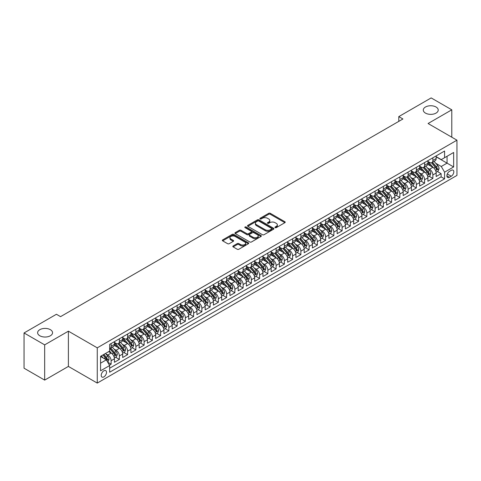 <?xml version="1.0" encoding="UTF-8"?>
<svg xmlns="http://www.w3.org/2000/svg" width="481" height="481" viewBox="0 0 481 481"><rect width="100%" height="100%" fill="white"/><g stroke="black" fill="none" stroke-linecap="round" stroke-linejoin="round"><path stroke-width="0.72" d="M275.15 227.639A0.8 0.463 0 0 0 276.286 227.639L284.89 222.673A1.142 0.661 0 0 0 285.221 222.21A1.142 0.661 0 0 0 284.89 221.741L270.31 213.323A1.142 0.661 0 0 0 268.693 213.323L260.089 218.29A0.8 0.463 0 0 0 259.854 218.621A0.8 0.463 0 0 0 260.089 218.945A0.8 0.463 0 0 0 261.225 218.945L262.337 218.302A3.662 2.116 0 0 1 267.52 218.302L268.735 219.005A3.662 2.116 0 0 1 269.805 220.502A3.662 2.116 0 0 1 268.735 222L267.622 222.637A0.8 0.463 0 0 0 267.388 222.968A0.8 0.463 0 0 0 267.622 223.292A0.8 0.463 0 0 0 268.753 223.292L269.865 222.649A3.662 2.116 0 0 1 275.048 222.649L276.262 223.352A3.662 2.116 0 0 1 277.339 224.849A3.662 2.116 0 0 1 276.262 226.347L275.15 226.99A0.8 0.463 0 0 0 274.916 227.315A0.8 0.463 0 0 0 275.15 227.639L275.15 226.99M50.367 329.671A7.468 4.311 0 0 0 42.232 328.739A7.468 4.311 0 0 0 37.62 332.72A7.468 4.311 0 0 0 39.809 335.768A7.468 4.311 0 0 0 47.944 336.706A7.468 4.311 0 0 0 52.555 332.72A7.468 4.311 0 0 0 50.367 329.671M436.039 107.01A7.468 4.311 0 0 0 427.898 106.073A7.468 4.311 0 0 0 423.292 110.059A7.468 4.311 0 0 0 425.481 113.107A7.468 4.311 0 0 0 433.615 114.039A7.468 4.311 0 0 0 438.227 110.059A7.468 4.311 0 0 0 436.039 107.01M103.866 376.9A3.734 2.152 120 0 0 106.307 373.605A3.734 2.152 120 0 0 105.73 370.617A3.734 2.152 120 0 0 103.866 370.803A3.734 2.152 120 0 0 101.425 374.092A3.734 2.152 120 0 0 101.996 377.08A3.734 2.152 120 0 0 103.866 376.9M233.147 245.959A1.142 0.661 0 0 0 232.81 246.422A1.142 0.661 0 0 0 233.147 246.891L237.235 249.254A1.142 0.661 0 0 0 238.853 249.254L248.406 243.735A1.142 0.661 0 0 0 248.743 243.266A1.142 0.661 0 0 0 248.406 242.803L233.832 234.385A1.142 0.661 0 0 0 232.215 234.385L222.661 239.905A1.142 0.661 0 0 0 222.324 240.368A1.142 0.661 0 0 0 222.661 240.837L227.597 243.687A1.142 0.661 0 0 0 229.221 243.687L233.309 241.33A1.142 0.661 0 0 0 233.64 240.861A1.142 0.661 0 0 0 233.309 240.392L230.856 238.979A3.06 1.768 0 0 1 229.96 237.728A3.06 1.768 0 0 1 231.854 236.093A3.06 1.768 0 0 1 235.191 236.478L244.787 242.015A3.06 1.768 0 0 1 245.683 243.266A3.06 1.768 0 0 1 243.789 244.901A3.06 1.768 0 0 1 240.452 244.516L238.853 243.596A1.142 0.661 0 0 0 237.235 243.596L233.147 245.959L233.147 246.891M68.392 331.175L44.673 344.865L24.05 332.96L24.05 368.205L44.673 380.11L68.392 366.42L97.264 383.086L97.264 347.841L68.392 331.175L68.392 366.42M451.791 137.205L451.791 109.818L428.078 123.509L456.95 140.181L97.264 347.841M451.791 109.818L431.168 97.914L398.791 116.606L398.791 121.368M24.05 332.96L56.427 314.267L60.552 316.648L402.916 118.987L398.791 116.606M262.416 234.71A1.142 0.661 0 0 0 264.039 234.71L273.593 229.196A1.142 0.661 0 0 0 273.93 228.728A1.142 0.661 0 0 0 273.593 228.259L259.018 219.847A1.142 0.661 0 0 0 257.395 219.847L247.841 225.361A1.142 0.661 0 0 0 247.505 225.829A1.142 0.661 0 0 0 247.841 226.298L262.416 234.71M245.37 227.814A0.8 0.463 0 0 1 246.182 227.928L246.182 226.978L261.003 235.534A1.142 0.661 0 0 1 261.333 235.997A1.142 0.661 0 0 1 261.003 236.466L251.443 241.985A1.142 0.661 0 0 1 249.825 241.985L235.251 233.568L235.251 232.63A1.142 0.661 0 0 0 234.914 233.099A1.142 0.661 0 0 0 235.251 233.568M235.251 232.63L239.34 230.273A1.142 0.661 0 0 1 240.957 230.273L246.873 233.682A1.142 0.661 0 0 0 248.491 233.682L251.202 232.119A1.142 0.661 0 0 0 251.539 231.65A1.142 0.661 0 0 0 251.202 231.181L245.045 227.627A0.8 0.463 0 0 1 244.811 227.303A0.8 0.463 0 0 1 245.31 226.876A0.8 0.463 0 0 1 246.182 226.978M109.415 365.169L111.123 364.183L107.702 362.205M105.754 353.794L107.822 354.99A4.666 2.694 60 0 1 111.123 360.702L114.424 358.796L114.424 362.277L119.372 359.415L115.62 357.251M114.003 349.032L116.077 350.222A4.666 2.694 60 0 1 119.372 355.94L122.673 354.034L122.673 357.515L127.621 354.653L123.87 352.489M122.252 344.264L124.326 345.46A4.666 2.694 60 0 1 127.621 351.178L130.922 349.272L130.922 352.747L135.876 349.891L132.119 347.727M130.501 339.502L132.576 340.698A4.666 2.694 60 0 1 135.876 346.416L139.171 344.51L139.171 347.985L144.126 345.13L140.368 342.959M138.75 334.74L140.825 335.936A4.666 2.694 60 0 1 144.126 341.654L147.42 339.748L147.42 343.224L152.375 340.368L148.617 338.197M147 329.978L149.074 331.175A4.666 2.694 60 0 1 152.375 336.886L155.676 334.986L155.676 338.462L160.624 335.606L156.872 333.435M155.249 325.216L157.323 326.413A4.666 2.694 60 0 1 160.624 332.124L163.925 330.219L163.925 333.7L168.873 330.838L165.121 328.673M163.504 320.454L165.572 321.651A4.666 2.694 60 0 1 168.873 327.363L172.174 325.457L172.174 328.938L177.122 326.076L173.37 323.911M171.753 315.686L173.821 316.883A4.666 2.694 60 0 1 177.122 322.601L180.423 320.695L180.423 324.17L185.371 321.314L181.62 319.15M180.002 310.924L182.071 312.121A4.666 2.694 60 0 1 185.371 317.839L188.672 315.933L188.672 319.408L193.621 316.552L189.869 314.382M188.251 306.163L190.32 307.359A4.666 2.694 60 0 1 193.621 313.077L196.921 311.171L196.921 314.646L201.87 311.79L198.118 309.62M196.501 301.401L198.569 302.597A4.666 2.694 60 0 1 201.87 308.309L205.171 306.409L205.171 309.884L210.119 307.028L206.367 304.858M204.75 296.639L206.818 297.835A4.666 2.694 60 0 1 210.119 303.547L213.42 301.641L213.42 305.122L218.368 302.26L214.616 300.096M212.999 291.877L215.073 293.073A4.666 2.694 60 0 1 218.368 298.785L221.669 296.879L221.669 300.36L226.617 297.498L222.865 295.334M221.248 287.109L223.322 288.305A4.666 2.694 60 0 1 226.617 294.023L229.918 292.117L229.918 295.593L234.872 292.737L231.114 290.572M229.497 282.347L231.571 283.543A4.666 2.694 60 0 1 234.872 289.261L238.167 287.355L238.167 290.831L243.121 287.975L239.364 285.804M237.746 277.585L239.821 278.782A4.666 2.694 60 0 1 243.121 284.499L246.416 282.594L246.416 286.069L251.371 283.213L247.613 281.042M245.995 272.823L248.07 274.02A4.666 2.694 60 0 1 251.371 279.732L254.671 277.832L254.671 281.307L259.62 278.451L255.862 276.28M254.245 268.061L256.319 269.258A4.666 2.694 60 0 1 259.62 274.97L262.921 273.064L262.921 276.545L267.869 273.683L264.117 271.518M262.5 263.299L264.568 264.496A4.666 2.694 60 0 1 267.869 270.208L271.17 268.302L271.17 271.783L276.118 268.921L272.366 266.757M270.749 258.531L272.817 259.728A4.666 2.694 60 0 1 276.118 265.446L279.419 263.54L279.419 267.015L284.367 264.159L280.615 261.995M278.998 253.77L281.066 254.966A4.666 2.694 60 0 1 284.367 260.684L287.668 258.778L287.668 262.253L292.616 259.397L288.865 257.227M287.247 249.008L289.315 250.204A4.666 2.694 60 0 1 292.616 255.922L295.917 254.016L295.917 257.491L300.865 254.635L297.114 252.465M295.496 244.246L297.565 245.442A4.666 2.694 60 0 1 300.865 251.154L304.166 249.254L304.166 252.729L309.115 249.873L305.363 247.703M303.745 239.484L305.814 240.68A4.666 2.694 60 0 1 309.115 246.392L312.416 244.486L312.416 247.968L317.364 245.106L313.612 242.941M311.995 234.722L314.069 235.918A4.666 2.694 60 0 1 317.364 241.63L320.665 239.724L320.665 243.206L325.613 240.344L321.861 238.179M320.244 229.954L322.318 231.151A4.666 2.694 60 0 1 325.613 236.868L328.914 234.962L328.914 238.438L333.868 235.582L330.11 233.417M328.493 225.192L330.567 226.389A4.666 2.694 60 0 1 333.868 232.107L337.163 230.201L337.163 233.676L342.117 230.82L338.359 228.655M336.742 220.43L338.816 221.627A4.666 2.694 60 0 1 342.117 227.345L345.412 225.439L345.412 228.914L350.366 226.058L346.609 223.887M344.991 215.668L347.066 216.865A4.666 2.694 60 0 1 350.366 222.577L353.667 220.677L353.667 224.152L358.616 221.296L354.858 219.126M353.24 210.906L355.315 212.103A4.666 2.694 60 0 1 358.616 217.815L361.916 215.909L361.916 219.39L366.865 216.528L363.113 214.364M361.496 206.145L363.564 207.341A4.666 2.694 60 0 1 366.865 213.053L370.166 211.147L370.166 214.628L375.114 211.766L371.362 209.602M369.745 201.383L371.813 202.573A4.666 2.694 60 0 1 375.114 208.291L378.415 206.385L378.415 209.86L383.363 207.004L379.611 204.84M377.994 196.615L380.062 197.811A4.666 2.694 60 0 1 383.363 203.529L386.664 201.623L386.664 205.098L391.612 202.242L387.86 200.078M386.243 191.853L388.311 193.049A4.666 2.694 60 0 1 391.612 198.767L394.913 196.861L394.913 200.336L399.861 197.481L396.11 195.31M394.492 187.091L396.56 188.287A4.666 2.694 60 0 1 399.861 194.005L403.162 192.099L403.162 195.575L408.11 192.719L404.359 190.548M402.741 182.329L404.81 183.526A4.666 2.694 60 0 1 408.11 189.237L411.411 187.331L411.411 190.813L416.36 187.951L412.608 185.786M410.99 177.567L413.065 178.764A4.666 2.694 60 0 1 416.36 184.476L419.66 182.57L419.66 186.051L424.609 183.189L420.857 181.024M419.24 172.805L421.314 173.996A4.666 2.694 60 0 1 424.609 179.714L427.91 177.808L427.91 181.283L432.864 178.427L432.864 174.952A4.666 2.694 -120 0 0 429.563 169.234L427.489 168.037M429.106 176.262L432.864 178.427M114.424 358.796A4.666 2.694 -120 0 0 111.123 353.084L108.652 351.653M122.673 354.034A4.666 2.694 -120 0 0 119.372 348.322L114.274 345.376M130.922 349.272A4.666 2.694 -120 0 0 127.621 343.554L122.523 340.614M139.171 344.51A4.666 2.694 -120 0 0 135.876 338.792L130.772 335.846M147.42 339.748A4.666 2.694 -120 0 0 144.126 334.03L139.021 331.084M155.676 334.986A4.666 2.694 -120 0 0 152.375 329.269L147.27 326.322M163.925 330.219A4.666 2.694 -120 0 0 160.624 324.507L155.519 321.561M172.174 325.457A4.666 2.694 -120 0 0 168.873 319.745L163.768 316.799M180.423 320.695A4.666 2.694 -120 0 0 177.122 314.977L172.018 312.037M188.672 315.933A4.666 2.694 -120 0 0 185.371 310.215L180.273 307.269M196.921 311.171A4.666 2.694 -120 0 0 193.621 305.453L188.522 302.507M205.171 306.409A4.666 2.694 -120 0 0 201.87 300.691L196.771 297.745M213.42 301.641A4.666 2.694 -120 0 0 210.119 295.929L205.02 292.983M221.669 296.879A4.666 2.694 -120 0 0 218.368 291.167L213.269 288.221M229.918 292.117A4.666 2.694 -120 0 0 226.617 286.399L221.519 283.459M238.167 287.355A4.666 2.694 -120 0 0 234.872 281.638L229.768 278.691M246.416 282.594A4.666 2.694 -120 0 0 243.121 276.876L238.017 273.93M254.671 277.832A4.666 2.694 -120 0 0 251.371 272.114L246.266 269.168M262.921 273.064A4.666 2.694 -120 0 0 259.62 267.352L254.515 264.406M271.17 268.302A4.666 2.694 -120 0 0 267.869 262.59L262.764 259.644M279.419 263.54A4.666 2.694 -120 0 0 276.118 257.828L271.013 254.882M287.668 258.778A4.666 2.694 -120 0 0 284.367 253.06L279.269 250.114M295.917 254.016A4.666 2.694 -120 0 0 292.616 248.298L287.518 245.352M304.166 249.254A4.666 2.694 -120 0 0 300.865 243.536L295.767 240.59M312.416 244.486A4.666 2.694 -120 0 0 309.115 238.774L304.016 235.828M320.665 239.724A4.666 2.694 -120 0 0 317.364 234.013L312.265 231.066M328.914 234.962A4.666 2.694 -120 0 0 325.613 229.251L320.514 226.304M337.163 230.201A4.666 2.694 -120 0 0 333.868 224.483L328.763 221.537M345.412 225.439A4.666 2.694 -120 0 0 342.117 219.721L337.013 216.775M353.667 220.677A4.666 2.694 -120 0 0 350.366 214.959L345.262 212.013M361.916 215.909A4.666 2.694 -120 0 0 358.616 210.197L353.511 207.251M370.166 211.147A4.666 2.694 -120 0 0 366.865 205.435L361.76 202.489M378.415 206.385A4.666 2.694 -120 0 0 375.114 200.673L370.009 197.727M386.664 201.623A4.666 2.694 -120 0 0 383.363 195.905L378.258 192.959M394.913 196.861A4.666 2.694 -120 0 0 391.612 191.143L386.514 188.197M403.162 192.099A4.666 2.694 -120 0 0 399.861 186.381L394.763 183.435M411.411 187.331A4.666 2.694 -120 0 0 408.11 181.62L403.012 178.673M419.66 182.57A4.666 2.694 -120 0 0 416.36 176.858L411.261 173.912M427.91 177.808A4.666 2.694 -120 0 0 424.609 172.096L419.51 169.15M451.256 170.328L449.44 171.38A3.62 2.086 120 0 0 447.077 174.567A3.62 2.086 120 0 0 447.637 177.465A3.62 2.086 120 0 0 449.44 177.285L451.256 176.238A3.62 2.086 120 0 0 453.619 173.052A3.62 2.086 120 0 0 453.066 170.154A3.62 2.086 120 0 0 451.256 170.328M97.264 383.086L456.95 175.427L456.95 140.181M100.565 363.179L106.343 359.848L109.638 365.56L109.638 372.228L444.576 178.854L444.576 172.186L441.275 166.474L435.738 163.275M109.638 365.56L100.565 370.803L100.565 356.319L109.638 351.082L109.638 344.414L444.576 151.04L444.576 157.708L453.649 152.471L453.649 166.949L444.576 172.186M114.424 342.412L116.077 343.368A4.666 2.694 60 0 0 118.41 343.596L121.705 341.69A4.666 2.694 -120 0 0 122.673 339.556L122.673 336.886M122.673 337.65L124.326 338.606A4.666 2.694 60 0 0 126.659 338.834L129.96 336.928A4.666 2.694 -120 0 0 130.922 334.794L130.922 332.124M130.922 332.888L132.576 333.838A4.666 2.694 60 0 0 134.908 334.073L138.209 332.167A4.666 2.694 -120 0 0 139.171 330.032L139.171 327.363M139.171 328.126L140.825 329.076A4.666 2.694 60 0 0 143.158 329.311L146.458 327.405A4.666 2.694 -120 0 0 147.42 325.27L147.42 322.601M147.42 323.364L149.074 324.314A4.666 2.694 60 0 0 151.407 324.549L154.708 322.643A4.666 2.694 -120 0 0 155.676 320.502L155.676 317.839M155.676 318.602L157.323 319.552A4.666 2.694 60 0 0 159.656 319.781L162.957 317.881A4.666 2.694 -120 0 0 163.925 315.74L163.925 313.077M163.925 313.834L165.572 314.79A4.666 2.694 60 0 0 167.905 315.019L171.206 313.113A4.666 2.694 -120 0 0 172.174 310.979L172.174 308.309M172.174 309.073L173.821 310.029A4.666 2.694 60 0 0 176.154 310.257L179.455 308.351A4.666 2.694 -120 0 0 180.423 306.217L180.423 303.547M180.423 304.311L182.071 305.261A4.666 2.694 60 0 0 184.403 305.495L187.704 303.589A4.666 2.694 -120 0 0 188.672 301.455L188.672 298.785M188.672 299.549L190.32 300.499A4.666 2.694 60 0 0 192.653 300.733L195.953 298.827A4.666 2.694 -120 0 0 196.921 296.693L196.921 294.023M196.921 294.787L198.569 295.737A4.666 2.694 60 0 0 200.902 295.971L204.203 294.065A4.666 2.694 -120 0 0 205.171 291.925L205.171 289.261M205.171 290.025L206.818 290.975A4.666 2.694 60 0 0 209.157 291.203L212.452 289.303A4.666 2.694 -120 0 0 213.42 287.163L213.42 284.499M213.42 285.257L215.073 286.213A4.666 2.694 60 0 0 217.406 286.442L220.701 284.536A4.666 2.694 -120 0 0 221.669 282.401L221.669 279.732M221.669 280.495L223.322 281.451A4.666 2.694 60 0 0 225.655 281.68L228.956 279.774A4.666 2.694 -120 0 0 229.918 277.639L229.918 274.97M229.918 275.733L231.571 276.683A4.666 2.694 60 0 0 233.904 276.918L237.205 275.012A4.666 2.694 -120 0 0 238.167 272.877L238.167 270.208M238.167 270.971L239.821 271.921A4.666 2.694 60 0 0 242.153 272.156L245.454 270.25A4.666 2.694 -120 0 0 246.416 268.115L246.416 265.446M246.416 266.209L248.07 267.159A4.666 2.694 60 0 0 250.403 267.394L253.703 265.488A4.666 2.694 -120 0 0 254.671 263.347L254.671 260.684M254.671 261.448L256.319 262.398A4.666 2.694 60 0 0 258.652 262.626L261.953 260.726A4.666 2.694 -120 0 0 262.921 258.586L262.921 255.922M262.921 256.68L264.568 257.636A4.666 2.694 60 0 0 266.901 257.864L270.202 255.958A4.666 2.694 -120 0 0 271.17 253.824L271.17 251.154M271.17 251.918L272.817 252.874A4.666 2.694 60 0 0 275.15 253.102L278.451 251.196A4.666 2.694 -120 0 0 279.419 249.062L279.419 246.392M279.419 247.156L281.066 248.106A4.666 2.694 60 0 0 283.399 248.34L286.7 246.434A4.666 2.694 -120 0 0 287.668 244.3L287.668 241.63M287.668 242.394L289.315 243.344A4.666 2.694 60 0 0 291.648 243.578L294.949 241.672A4.666 2.694 -120 0 0 295.917 239.538L295.917 236.868M295.917 237.632L297.565 238.582A4.666 2.694 60 0 0 299.897 238.816L303.198 236.911A4.666 2.694 -120 0 0 304.166 234.77L304.166 232.107M304.166 232.87L305.814 233.82A4.666 2.694 60 0 0 308.153 234.049L311.447 232.149A4.666 2.694 -120 0 0 312.416 230.008L312.416 227.345M312.416 228.102L314.069 229.058A4.666 2.694 60 0 0 316.402 229.287L319.697 227.381A4.666 2.694 -120 0 0 320.665 225.246L320.665 222.577M320.665 223.34L322.318 224.296A4.666 2.694 60 0 0 324.651 224.525L327.952 222.619A4.666 2.694 -120 0 0 328.914 220.484L328.914 217.815M328.914 218.578L330.567 219.528A4.666 2.694 60 0 0 332.9 219.763L336.201 217.857A4.666 2.694 -120 0 0 337.163 215.722L337.163 213.053M337.163 213.817L338.816 214.766A4.666 2.694 60 0 0 341.149 215.001L344.45 213.095A4.666 2.694 -120 0 0 345.412 210.961L345.412 208.291M345.412 209.055L347.066 210.005A4.666 2.694 60 0 0 349.398 210.239L352.699 208.333A4.666 2.694 -120 0 0 353.667 206.193L353.667 203.529M353.667 204.293L355.315 205.243A4.666 2.694 60 0 0 357.648 205.471L360.948 203.571A4.666 2.694 -120 0 0 361.916 201.431L361.916 198.767M361.916 199.525L363.564 200.481A4.666 2.694 60 0 0 365.897 200.709L369.198 198.803A4.666 2.694 -120 0 0 370.166 196.669L370.166 193.999M370.166 194.763L371.813 195.719A4.666 2.694 60 0 0 374.146 195.947L377.447 194.041A4.666 2.694 -120 0 0 378.415 191.907L378.415 189.237M378.415 190.001L380.062 190.957A4.666 2.694 60 0 0 382.395 191.185L385.696 189.28A4.666 2.694 -120 0 0 386.664 187.145L386.664 184.476M386.664 185.239L388.311 186.189A4.666 2.694 60 0 0 390.644 186.424L393.945 184.518A4.666 2.694 -120 0 0 394.913 182.383L394.913 179.714M394.913 180.477L396.56 181.427A4.666 2.694 60 0 0 398.893 181.662L402.194 179.756A4.666 2.694 -120 0 0 403.162 177.615L403.162 174.952M403.162 175.715L404.81 176.665A4.666 2.694 60 0 0 407.148 176.894L410.443 174.994A4.666 2.694 -120 0 0 411.411 172.853L411.411 170.19M411.411 170.947L413.065 171.903A4.666 2.694 60 0 0 415.398 172.132L418.692 170.226A4.666 2.694 -120 0 0 419.66 168.091L419.66 165.422M419.66 166.185L421.314 167.141A4.666 2.694 60 0 0 423.647 167.37L426.948 165.464A4.666 2.694 -120 0 0 427.91 163.33L427.91 160.66M109.638 368.23L441.113 176.858L441.113 173.665L436.159 176.521L436.159 173.046A4.666 2.694 -120 0 0 432.864 167.328L427.759 164.382M427.91 161.424L429.563 162.38A4.666 2.694 -120 0 0 431.896 162.608A4.666 2.694 -120 0 0 432.864 160.474L432.864 157.804M431.896 162.608L435.197 160.702A4.666 2.694 -120 0 0 436.159 158.568L436.159 155.898M111.123 343.554L111.123 346.224A4.666 2.694 60 0 1 110.161 348.358A4.666 2.694 60 0 1 109.638 348.551M110.161 348.358L113.456 346.452A4.666 2.694 -120 0 0 114.424 344.318L114.424 341.654M119.372 338.792L119.372 341.462A4.666 2.694 60 0 1 118.41 343.596M127.621 334.03L127.621 336.7A4.666 2.694 60 0 1 126.659 338.834M135.876 329.269L135.876 331.938A4.666 2.694 60 0 1 134.908 334.073M144.126 324.507L144.126 327.17A4.666 2.694 60 0 1 143.158 329.311M152.375 319.745L152.375 322.408A4.666 2.694 60 0 1 151.407 324.549M160.624 314.977L160.624 317.646A4.666 2.694 60 0 1 159.656 319.781M168.873 310.215L168.873 312.884A4.666 2.694 60 0 1 167.905 315.019M177.122 305.453L177.122 308.123A4.666 2.694 60 0 1 176.154 310.257M185.371 300.691L185.371 303.361A4.666 2.694 60 0 1 184.403 305.495M193.621 295.929L193.621 298.593A4.666 2.694 60 0 1 192.653 300.733M201.87 291.167L201.87 293.831A4.666 2.694 60 0 1 200.902 295.971M210.119 286.399L210.119 289.069A4.666 2.694 60 0 1 209.157 291.203M218.368 281.638L218.368 284.307A4.666 2.694 60 0 1 217.406 286.442M226.617 276.876L226.617 279.545A4.666 2.694 60 0 1 225.655 281.68M234.872 272.114L234.872 274.783A4.666 2.694 60 0 1 233.904 276.918M243.121 267.352L243.121 270.015A4.666 2.694 60 0 1 242.153 272.156M251.371 262.59L251.371 265.253A4.666 2.694 60 0 1 250.403 267.394M259.62 257.822L259.62 260.492A4.666 2.694 60 0 1 258.652 262.626M267.869 253.06L267.869 255.73A4.666 2.694 60 0 1 266.901 257.864M276.118 248.298L276.118 250.968A4.666 2.694 60 0 1 275.15 253.102M284.367 243.536L284.367 246.206A4.666 2.694 60 0 1 283.399 248.34M292.616 238.774L292.616 241.438A4.666 2.694 60 0 1 291.648 243.578M300.865 234.013L300.865 236.676A4.666 2.694 60 0 1 299.897 238.816M309.115 229.245L309.115 231.914A4.666 2.694 60 0 1 308.153 234.049M317.364 224.483L317.364 227.152A4.666 2.694 60 0 1 316.402 229.287M325.613 219.721L325.613 222.39A4.666 2.694 60 0 1 324.651 224.525M333.868 214.959L333.868 217.628A4.666 2.694 60 0 1 332.9 219.763M342.117 210.197L342.117 212.861A4.666 2.694 60 0 1 341.149 215.001M350.366 205.435L350.366 208.099A4.666 2.694 60 0 1 349.398 210.239M358.616 200.667L358.616 203.337A4.666 2.694 60 0 1 357.648 205.471M366.865 195.905L366.865 198.575A4.666 2.694 60 0 1 365.897 200.709M375.114 191.143L375.114 193.813A4.666 2.694 60 0 1 374.146 195.947M383.363 186.381L383.363 189.051A4.666 2.694 60 0 1 382.395 191.185M391.612 181.62L391.612 184.283A4.666 2.694 60 0 1 390.644 186.424M399.861 176.858L399.861 179.521A4.666 2.694 60 0 1 398.893 181.662M408.11 172.096L408.11 174.759A4.666 2.694 60 0 1 407.148 176.894M416.36 167.328L416.36 169.997A4.666 2.694 60 0 1 415.398 172.132M424.609 162.566L424.609 165.236A4.666 2.694 60 0 1 423.647 167.37M424.609 179.714L424.609 183.189M416.36 184.476L416.36 187.951M408.11 189.237L408.11 192.719M399.861 194.005L399.861 197.481M391.612 198.767L391.612 202.242M383.363 203.529L383.363 207.004M375.114 208.291L375.114 211.766M366.865 213.053L366.865 216.528M358.616 217.815L358.616 221.296M350.366 222.577L350.366 226.058M342.117 227.345L342.117 230.82M333.868 232.107L333.868 235.582M325.613 236.868L325.613 240.344M317.364 241.63L317.364 245.106M309.115 246.392L309.115 249.873M300.865 251.154L300.865 254.635M292.616 255.922L292.616 259.397M284.367 260.684L284.367 264.159M276.118 265.446L276.118 268.921M267.869 270.208L267.869 273.683M259.62 274.97L259.62 278.451M251.371 279.732L251.371 283.213M243.121 284.499L243.121 287.975M234.872 289.261L234.872 292.737M226.617 294.023L226.617 297.498M218.368 298.785L218.368 302.26M210.119 303.547L210.119 307.028M201.87 308.309L201.87 311.79M193.621 313.077L193.621 316.552M185.371 317.839L185.371 321.314M177.122 322.601L177.122 326.076M168.873 327.363L168.873 330.838M160.624 332.124L160.624 335.606M152.375 336.886L152.375 340.368M144.126 341.654L144.126 345.13M135.876 346.416L135.876 349.891M127.621 351.178L127.621 354.653M119.372 355.94L119.372 359.415M111.123 360.702L111.123 364.183M106.343 359.848L100.565 356.511M441.275 166.474L447.053 163.137L447.053 156.283L453.649 152.471M436.159 156.854L453.649 166.949M436.159 156.662L441.275 159.614L444.576 157.708M44.673 344.865L44.673 380.11M437.355 171.501L441.113 173.665M441.113 176.858L444.576 178.854M275.469 227.754L276.262 227.297A3.662 2.116 0 0 0 277.339 225.799L277.339 224.849M269.805 220.502L269.805 221.452A3.662 2.116 0 0 1 268.735 222.95L267.941 223.406M284.872 222.685L270.31 214.279A1.142 0.661 0 0 0 268.693 214.279L260.407 219.059M273.575 229.203L259.018 220.797A1.142 0.661 0 0 0 257.395 220.797L247.859 226.304M271.567 229.058A0.8 0.463 0 0 0 271.801 228.728A0.8 0.463 0 0 0 271.567 228.403L258.772 221.013A0.8 0.463 0 0 0 257.642 221.013L256.463 221.693A3.662 2.116 0 0 0 255.393 223.19A3.662 2.116 0 0 0 256.463 224.687L265.211 229.732A3.662 2.116 0 0 0 270.394 229.732L271.567 229.058L271.567 230.008A0.8 0.463 0 0 0 271.801 229.684L271.801 228.728M255.393 223.19L255.393 224.14A3.662 2.116 0 0 0 256.463 225.637L256.463 224.687M271.567 230.008L270.394 230.688A3.662 2.116 0 0 1 265.211 230.688L256.463 225.637M235.263 233.574L239.34 231.223L239.34 230.273M251.539 231.65L251.539 232.606A1.142 0.661 0 0 1 251.202 233.069L248.491 234.638A1.142 0.661 0 0 1 246.873 234.638L240.957 231.223A1.142 0.661 0 0 0 239.34 231.223M246.182 227.928L260.985 236.478M253.006 237.223A3.06 1.768 0 0 0 256.343 237.608A3.06 1.768 0 0 0 258.231 235.973A3.06 1.768 0 0 0 257.335 234.722L253.956 232.774A1.142 0.661 0 0 0 252.339 232.774L249.621 234.337A1.142 0.661 0 0 0 249.29 234.806A1.142 0.661 0 0 0 249.621 235.275L253.006 237.223L253.006 238.179A3.06 1.768 0 0 0 256.343 238.564A3.06 1.768 0 0 0 258.231 236.929L258.231 235.973M249.29 234.806L249.29 235.756A1.142 0.661 0 0 0 249.621 236.225L249.621 235.275M253.006 238.179L249.621 236.225M245.683 243.266L245.683 244.222A3.06 1.768 0 0 1 243.789 245.857A3.06 1.768 0 0 1 240.452 245.472L238.853 244.546A1.142 0.661 0 0 0 237.235 244.546L233.159 246.903M229.96 237.728L229.96 238.678A3.06 1.768 0 0 0 230.856 239.929L230.856 238.979M233.291 241.336L230.856 239.929M248.406 242.803L248.406 243.735L233.832 235.341A1.142 0.661 0 0 0 232.215 235.341L222.673 240.849M436.093 172.228L438.221 170.995L439.051 168.615A3.09 1.786 -120 0 0 437.842 165.711L434.072 161.351M433.321 167.635L428.848 162.458A8.923 5.153 -120 0 0 427.91 161.478M430.868 166.179L428.367 163.287A7.407 4.275 -120 0 0 427.91 162.788M431.475 162.776L435.287 167.19A3.09 1.786 60 0 1 436.387 169.318C436.856 169.943 437.181 169.751 437.379 168.747A3.09 1.786 -120 0 0 436.279 166.618L432.509 162.253M431.697 162.704L435.792 167.448A1.575 0.908 60 0 1 436.189 168.061L437.379 168.747M436.387 169.318L436.616 169.685M427.843 176.99L429.972 175.763L430.796 173.376A3.09 1.786 -120 0 0 429.593 170.478L425.823 166.113M425.072 172.396L420.598 167.22A8.923 5.153 -120 0 0 419.66 166.24M422.619 170.941L420.117 168.049A7.407 4.275 -120 0 0 419.66 167.55M423.226 167.538L427.038 171.951A3.09 1.786 60 0 1 428.138 174.08C428.601 174.705 428.932 174.513 429.13 173.509A3.09 1.786 -120 0 0 428.03 171.38L424.26 167.015M423.448 167.466L427.543 172.21A1.575 0.908 60 0 1 427.94 172.823L429.13 173.509M428.138 174.08L428.367 174.447M419.594 181.752L421.723 180.525L422.546 178.144A3.09 1.786 -120 0 0 421.344 175.24L417.574 170.875M416.823 177.158L412.349 171.982A8.923 5.153 -120 0 0 411.411 171.002M414.369 175.703L411.868 172.811A7.407 4.275 -120 0 0 411.411 172.312M414.977 172.3L418.789 176.713A3.09 1.786 60 0 1 419.889 178.848C420.352 179.467 420.683 179.275 420.881 178.271A3.09 1.786 -120 0 0 419.775 176.142L416.011 171.777M415.199 172.228L419.294 176.972A1.575 0.908 60 0 1 419.691 177.591L420.881 178.271M419.889 178.848L420.117 179.215M411.345 186.52L413.474 185.287L414.297 182.906A3.09 1.786 -120 0 0 413.095 180.002L409.325 175.637M408.573 181.92L404.1 176.743A8.923 5.153 -120 0 0 403.162 175.763M406.12 180.465L403.619 177.573A7.407 4.275 -120 0 0 403.162 177.074M406.728 177.062L410.54 181.475A3.09 1.786 60 0 1 411.64 183.61C412.103 184.229 412.433 184.037 412.632 183.039A3.09 1.786 -120 0 0 411.526 180.904L407.756 176.545M406.95 176.99L411.045 181.734A1.575 0.908 60 0 1 411.441 182.353L412.632 183.039M411.64 183.61L411.862 183.976M403.09 191.282L405.224 190.049L406.048 187.668A3.09 1.786 -120 0 0 404.846 184.764L401.076 180.399M400.318 186.682L395.851 181.505A8.923 5.153 -120 0 0 394.913 180.525M397.871 185.233L395.37 182.335A7.407 4.275 -120 0 0 394.913 181.836M398.478 181.83L402.29 186.243A3.09 1.786 60 0 1 403.391 188.372C403.854 188.991 404.184 188.805 404.383 187.8A3.09 1.786 -120 0 0 403.276 185.672L399.507 181.307M398.701 181.758L402.795 186.496A1.575 0.908 60 0 1 403.192 187.115L404.383 187.8M403.391 188.372L403.613 188.738M394.841 196.044L396.975 194.811L397.799 192.43A3.09 1.786 -120 0 0 396.597 189.526L392.827 185.161M392.069 191.444L387.602 186.273A8.923 5.153 -120 0 0 386.664 185.287M389.622 189.995L387.121 187.097A7.407 4.275 -120 0 0 386.664 186.604M390.223 186.592L394.041 191.005A3.09 1.786 60 0 1 395.142 193.134C395.604 193.753 395.935 193.566 396.134 192.562A3.09 1.786 -120 0 0 395.027 190.434L391.257 186.069M390.452 186.52L394.546 191.264A1.575 0.908 60 0 1 394.943 191.877L396.134 192.562M395.142 193.134L395.364 193.5M386.592 200.805L388.726 199.573L389.55 197.192A3.09 1.786 -120 0 0 388.347 194.288L384.578 189.929M383.82 196.212L379.353 191.035A8.923 5.153 -120 0 0 378.415 190.055M381.373 194.757L378.872 191.865A7.407 4.275 -120 0 0 378.415 191.366M381.974 191.354L385.786 195.767A3.09 1.786 60 0 1 386.892 197.895C387.355 198.521 387.686 198.328 387.878 197.324A3.09 1.786 -120 0 0 386.778 195.196L383.008 190.831M382.203 191.282L386.297 196.026A1.575 0.908 60 0 1 386.694 196.639L387.878 197.324M386.892 197.895L387.115 198.262M378.343 205.567L380.477 204.341L381.301 201.954A3.09 1.786 -120 0 0 380.098 199.056L376.328 194.691M375.571 200.974L371.104 195.797A8.923 5.153 -120 0 0 370.166 194.817M373.118 199.519L370.623 196.627A7.407 4.275 -120 0 0 370.166 196.128M373.725 196.116L377.537 200.529A3.09 1.786 60 0 1 378.643 202.657C379.106 203.283 379.437 203.09 379.629 202.086A3.09 1.786 -120 0 0 378.529 199.958L374.759 195.593M373.953 196.044L378.048 200.787A1.575 0.908 60 0 1 378.445 201.401L379.629 202.086M378.643 202.657L378.866 203.024M370.093 210.329L372.228 209.103L373.052 206.722A3.09 1.786 -120 0 0 371.849 203.818L368.079 199.453M367.322 205.736L362.854 200.559A8.923 5.153 -120 0 0 361.916 199.579M364.869 204.281L362.373 201.389A7.407 4.275 -120 0 0 361.916 200.89M365.476 200.878L369.288 205.291A3.09 1.786 60 0 1 370.394 207.425C370.857 208.045 371.188 207.852 371.38 206.848A3.09 1.786 -120 0 0 370.28 204.72L366.51 200.355M365.698 200.805L369.799 205.549A1.575 0.908 60 0 1 370.196 206.163L371.38 206.848M370.394 207.425L370.617 207.792M361.844 215.097L363.979 213.865L364.802 211.484A3.09 1.786 -120 0 0 363.6 208.58L359.83 204.215M359.073 210.498L354.605 205.321A8.923 5.153 -120 0 0 353.667 204.341M356.619 209.043L354.118 206.151A7.407 4.275 -120 0 0 353.667 205.652M357.227 205.64L361.039 210.053A3.09 1.786 60 0 1 362.145 212.187C362.608 212.806 362.939 212.614 363.131 211.616A3.09 1.786 -120 0 0 362.031 209.482L358.261 205.122M357.449 205.567L361.55 210.311A1.575 0.908 60 0 1 361.946 210.931L363.131 211.616M362.145 212.187L362.367 212.554M353.595 219.859L355.73 218.627L356.553 216.246A3.09 1.786 -120 0 0 355.345 213.342L351.581 208.976M350.823 215.26L346.35 210.083A8.923 5.153 -120 0 0 345.412 209.103M348.37 213.811L345.869 210.912A7.407 4.275 -120 0 0 345.412 210.413M348.978 210.401L352.789 214.821A3.09 1.786 60 0 1 353.89 216.949C354.359 217.568 354.689 217.382 354.882 216.378A3.09 1.786 -120 0 0 353.782 214.249L350.012 209.884M349.2 210.335L353.301 215.073A1.575 0.908 60 0 1 353.697 215.692L354.882 216.378M353.89 216.949L354.118 217.316M345.346 224.621L347.474 223.388L348.304 221.007A3.09 1.786 -120 0 0 347.096 218.103L343.326 213.738M342.574 220.021L338.101 214.851A8.923 5.153 -120 0 0 337.163 213.865M340.121 218.572L337.62 215.674A7.407 4.275 -120 0 0 337.163 215.181M340.728 215.169L344.54 219.583A3.09 1.786 60 0 1 345.641 221.711C346.11 222.33 346.44 222.144 346.633 221.14A3.09 1.786 -120 0 0 345.532 219.011L341.763 214.646M340.951 215.097L345.051 219.841A1.575 0.908 60 0 1 345.448 220.454L346.633 221.14M345.641 221.711L345.869 222.078M337.097 229.383L339.225 228.15L340.055 225.769A3.09 1.786 -120 0 0 338.846 222.865L335.077 218.506M334.325 224.789L329.852 219.613A8.923 5.153 -120 0 0 328.914 218.633M331.872 223.334L329.371 220.442A7.407 4.275 -120 0 0 328.914 219.943M332.479 219.931L336.291 224.344A3.09 1.786 60 0 1 337.391 226.473C337.86 227.098 338.185 226.906 338.383 225.902A3.09 1.786 -120 0 0 337.283 223.773L333.513 219.408M332.702 219.859L336.796 224.603A1.575 0.908 60 0 1 337.199 225.216L338.383 225.902M337.391 226.473L337.62 226.84M328.848 234.145L330.976 232.912L331.8 230.531A3.09 1.786 -120 0 0 330.597 227.633L326.827 223.268M326.076 229.551L321.603 224.374A8.923 5.153 -120 0 0 320.665 223.394M323.623 228.096L321.122 225.204A7.407 4.275 -120 0 0 320.665 224.705M324.23 224.693L328.042 229.106A3.09 1.786 60 0 1 329.142 231.235C329.605 231.86 329.936 231.668 330.134 230.664A3.09 1.786 -120 0 0 329.034 228.535L325.264 224.17M324.453 224.621L328.547 229.365A1.575 0.908 60 0 1 328.944 229.978L330.134 230.664M329.142 231.235L329.371 231.601M320.599 238.907L322.727 237.68L323.551 235.299A3.09 1.786 -120 0 0 322.348 232.395L318.578 228.03M317.827 234.313L313.353 229.136A8.923 5.153 -120 0 0 312.416 228.156M315.374 232.858L312.872 229.966A7.407 4.275 -120 0 0 312.416 229.467M315.981 229.455L319.793 233.868A3.09 1.786 60 0 1 320.893 236.003C321.356 236.622 321.687 236.43 321.885 235.425A3.09 1.786 -120 0 0 320.779 233.297L317.015 228.932M316.203 229.383L320.298 234.127A1.575 0.908 60 0 1 320.695 234.74L321.885 235.425M320.893 236.003L321.122 236.363M312.349 243.675L314.478 242.442L315.302 240.061A3.09 1.786 -120 0 0 314.099 237.157L310.329 232.792M309.578 239.075L305.104 233.898A8.923 5.153 -120 0 0 304.166 232.918M307.125 237.62L304.623 234.728A7.407 4.275 -120 0 0 304.166 234.229M307.732 234.217L311.544 238.63A3.09 1.786 60 0 1 312.644 240.765C313.107 241.384 313.438 241.191 313.636 240.193A3.09 1.786 -120 0 0 312.53 238.059L308.76 233.7M307.954 234.145L312.049 238.889A1.575 0.908 60 0 1 312.446 239.508L313.636 240.193M312.644 240.765L312.866 241.131M304.1 248.436L306.229 247.204L307.052 244.823A3.09 1.786 -120 0 0 305.85 241.919L302.08 237.554M301.322 243.837L296.855 238.66A8.923 5.153 -120 0 0 295.917 237.68M298.875 242.388L296.374 239.49A7.407 4.275 -120 0 0 295.917 238.991M299.483 238.979L303.295 243.398A3.09 1.786 60 0 1 304.395 245.526C304.858 246.146 305.188 245.959 305.387 244.955A3.09 1.786 -120 0 0 304.281 242.827L300.511 238.462M299.705 238.907L303.8 243.651A1.575 0.908 60 0 1 304.196 244.27L305.387 244.955M304.395 245.526L304.617 245.893M295.845 253.198L297.979 251.966L298.803 249.585A3.09 1.786 -120 0 0 297.601 246.681L293.831 242.316M293.073 248.599L288.606 243.428A8.923 5.153 -120 0 0 287.668 242.442M290.626 247.15L288.125 244.252A7.407 4.275 -120 0 0 287.668 243.759M291.227 243.747L295.045 248.16A3.09 1.786 60 0 1 296.146 250.288C296.609 250.908 296.939 250.721 297.138 249.717A3.09 1.786 -120 0 0 296.031 247.589L292.262 243.224M291.456 243.675L295.55 248.418A1.575 0.908 60 0 1 295.947 249.032L297.138 249.717M296.146 250.288L296.368 250.655M287.596 257.96L289.73 256.728L290.554 254.347A3.09 1.786 -120 0 0 289.352 251.443L285.582 247.084M284.824 253.367L280.357 248.19A8.923 5.153 -120 0 0 279.419 247.21M282.377 251.912L279.876 249.014A7.407 4.275 -120 0 0 279.419 248.521M282.978 248.509L286.79 252.922A3.09 1.786 60 0 1 287.897 255.05C288.359 255.676 288.69 255.483 288.883 254.479A3.09 1.786 -120 0 0 287.782 252.351L284.012 247.986M283.207 248.436L287.301 253.18A1.575 0.908 60 0 1 287.698 253.794L288.883 254.479M287.897 255.05L288.119 255.417M279.347 262.722L281.481 261.49L282.305 259.109A3.09 1.786 -120 0 0 281.102 256.211L277.333 251.846M276.575 258.129L272.108 252.952A8.923 5.153 -120 0 0 271.17 251.972M274.122 256.674L271.627 253.782A7.407 4.275 -120 0 0 271.17 253.283M274.729 253.271L278.541 257.684A3.09 1.786 60 0 1 279.647 259.812C280.11 260.437 280.441 260.245 280.633 259.241A3.09 1.786 -120 0 0 279.533 257.113L275.763 252.747M274.958 253.198L279.052 257.942A1.575 0.908 60 0 1 279.449 258.556L280.633 259.241M279.647 259.812L279.87 260.179M271.098 267.484L273.232 266.258L274.056 263.877A3.09 1.786 -120 0 0 272.853 260.973L269.083 256.607M268.326 262.891L263.859 257.714A8.923 5.153 -120 0 0 262.921 256.734M265.873 261.436L263.378 258.544A7.407 4.275 -120 0 0 262.921 258.044M266.48 258.032L270.292 262.446A3.09 1.786 60 0 1 271.398 264.58C271.861 265.199 272.192 265.007 272.384 264.003A3.09 1.786 -120 0 0 271.284 261.874L267.514 257.509M266.702 257.96L270.803 262.704A1.575 0.908 60 0 1 271.2 263.317L272.384 264.003M271.398 264.58L271.621 264.941M262.848 272.252L264.983 271.019L265.807 268.638A3.09 1.786 -120 0 0 264.604 265.734L260.834 261.369M260.077 267.652L255.609 262.476A8.923 5.153 -120 0 0 254.671 261.496M257.624 266.197L255.122 263.305A7.407 4.275 -120 0 0 254.671 262.806M258.231 262.794L262.043 267.208A3.09 1.786 60 0 1 263.149 269.342C263.612 269.961 263.943 269.769 264.135 268.771A3.09 1.786 -120 0 0 263.035 266.636L259.265 262.277M258.453 262.722L262.554 267.466A1.575 0.908 60 0 1 262.951 268.085L264.135 268.771M263.149 269.342L263.372 269.709M254.599 277.014L256.734 275.781L257.557 273.4A3.09 1.786 -120 0 0 256.349 270.496L252.585 266.131M251.828 272.414L247.354 267.238A8.923 5.153 -120 0 0 246.416 266.258M249.374 270.965L246.873 268.067A7.407 4.275 -120 0 0 246.416 267.568M249.982 267.556L253.794 271.975A3.09 1.786 60 0 1 254.894 274.104C255.363 274.723 255.694 274.537 255.886 273.533A3.09 1.786 -120 0 0 254.786 271.404L251.016 267.039M250.204 267.484L254.305 272.228A1.575 0.908 60 0 1 254.702 272.847L255.886 273.533M254.894 274.104L255.122 274.471M246.35 281.776L248.479 280.543L249.308 278.162A3.09 1.786 -120 0 0 248.1 275.258L244.33 270.893M243.578 277.176L239.105 272.005A8.923 5.153 -120 0 0 238.167 271.019M241.125 275.727L238.624 272.829A7.407 4.275 -120 0 0 238.167 272.336M241.733 272.324L245.544 276.737A3.09 1.786 60 0 1 246.645 278.866C247.114 279.485 247.444 279.299 247.637 278.295A3.09 1.786 -120 0 0 246.537 276.166L242.767 271.801M241.955 272.252L246.056 276.99A1.575 0.908 60 0 1 246.452 277.609L247.637 278.295M246.645 278.866L246.873 279.233M238.101 286.538L240.229 285.305L241.059 282.924A3.09 1.786 -120 0 0 239.851 280.02L236.081 275.661M235.329 281.938L230.856 276.767A8.923 5.153 -120 0 0 229.918 275.787M232.876 280.489L230.375 277.591A7.407 4.275 -120 0 0 229.918 277.098M233.483 277.086L237.295 281.499A3.09 1.786 60 0 1 238.396 283.628C238.865 284.253 239.189 284.061 239.388 283.056A3.09 1.786 -120 0 0 238.287 280.928L234.518 276.563M233.706 277.014L237.806 281.758A1.575 0.908 60 0 1 238.203 282.371L239.388 283.056M238.396 283.628L238.624 283.994M229.852 291.3L231.98 290.067L232.804 287.686A3.09 1.786 -120 0 0 231.601 284.788L227.832 280.423M227.08 286.706L222.607 281.529A8.923 5.153 -120 0 0 221.669 280.549M224.627 285.251L222.126 282.359A7.407 4.275 -120 0 0 221.669 281.86M225.234 281.848L229.046 286.261A3.09 1.786 60 0 1 230.146 288.39C230.615 289.015 230.94 288.822 231.139 287.818A3.09 1.786 -120 0 0 230.038 285.69L226.268 281.325M225.457 281.776L229.551 286.52A1.575 0.908 60 0 1 229.948 287.133L231.139 287.818M230.146 288.39L230.375 288.756M221.603 296.062L223.731 294.835L224.555 292.454A3.09 1.786 -120 0 0 223.352 289.55L219.583 285.185M218.831 291.468L214.358 286.291A8.923 5.153 -120 0 0 213.42 285.311M216.378 290.013L213.877 287.121A7.407 4.275 -120 0 0 213.42 286.622M216.985 286.61L220.797 291.023A3.09 1.786 60 0 1 221.897 293.151C222.36 293.777 222.691 293.584 222.889 292.58A3.09 1.786 -120 0 0 221.783 290.452L218.019 286.087M217.208 286.538L221.302 291.282A1.575 0.908 60 0 1 221.699 291.895L222.889 292.58M221.897 293.151L222.126 293.518M213.354 300.829L215.482 299.597L216.306 297.216A3.09 1.786 -120 0 0 215.103 294.312L211.333 289.947M210.582 296.23L206.108 291.053A8.923 5.153 -120 0 0 205.171 290.073M208.129 294.775L205.627 291.883A7.407 4.275 -120 0 0 205.171 291.384M208.736 291.372L212.548 295.785A3.09 1.786 60 0 1 213.648 297.919C214.111 298.539 214.442 298.346 214.64 297.348A3.09 1.786 -120 0 0 213.534 295.214L209.764 290.855M208.958 291.3L213.053 296.043A1.575 0.908 60 0 1 213.45 296.663L214.64 297.348M213.648 297.919L213.871 298.286M205.104 305.591L207.233 304.359L208.057 301.978A3.09 1.786 -120 0 0 206.854 299.074L203.084 294.709M202.327 300.992L197.859 295.815A8.923 5.153 -120 0 0 196.921 294.835M199.88 299.543L197.378 296.645A7.407 4.275 -120 0 0 196.921 296.146M200.487 296.134L204.299 300.553A3.09 1.786 60 0 1 205.399 302.681C205.862 303.301 206.193 303.114 206.391 302.11A3.09 1.786 -120 0 0 205.285 299.982L201.515 295.617M200.709 296.062L204.804 300.805A1.575 0.908 60 0 1 205.201 301.425L206.391 302.11M205.399 302.681L205.621 303.048M196.849 310.353L198.984 309.121L199.807 306.74A3.09 1.786 -120 0 0 198.605 303.836L194.835 299.471M194.077 305.754L189.61 300.583A8.923 5.153 -120 0 0 188.672 299.597M191.63 304.305L189.129 301.407A7.407 4.275 -120 0 0 188.672 300.914M192.232 300.902L196.05 305.315A3.09 1.786 60 0 1 197.15 307.443C197.613 308.062 197.944 307.876 198.142 306.872A3.09 1.786 -120 0 0 197.036 304.744L193.266 300.378M192.46 300.829L196.555 305.567A1.575 0.908 60 0 1 196.951 306.187L198.142 306.872M197.15 307.443L197.372 307.81M188.6 315.115L190.735 313.883L191.558 311.502A3.09 1.786 -120 0 0 190.356 308.598L186.586 304.239M185.828 310.516L181.361 305.345A8.923 5.153 -120 0 0 180.423 304.365M183.381 309.067L180.88 306.169A7.407 4.275 -120 0 0 180.423 305.675M183.982 305.663L187.794 310.077A3.09 1.786 60 0 1 188.901 312.205C189.364 312.83 189.694 312.638 189.887 311.634A3.09 1.786 -120 0 0 188.786 309.505L185.017 305.14M184.211 305.591L188.305 310.335A1.575 0.908 60 0 1 188.702 310.948L189.887 311.634M188.901 312.205L189.123 312.572M180.351 319.877L182.485 318.644L183.309 316.264A3.09 1.786 -120 0 0 182.107 313.365L178.337 309M177.579 315.283L173.112 310.107A8.923 5.153 -120 0 0 172.174 309.127M175.126 313.828L172.631 310.936A7.407 4.275 -120 0 0 172.174 310.437M175.733 310.425L179.545 314.839A3.09 1.786 60 0 1 180.652 316.967C181.115 317.592 181.445 317.4 181.638 316.396A3.09 1.786 -120 0 0 180.537 314.267L176.767 309.902M175.962 310.353L180.056 315.097A1.575 0.908 60 0 1 180.453 315.71L181.638 316.396M180.652 316.967L180.874 317.334M172.102 324.639L174.236 323.412L175.06 321.025A3.09 1.786 -120 0 0 173.857 318.127L170.088 313.762M169.33 320.045L164.863 314.869A8.923 5.153 -120 0 0 163.925 313.889M166.877 318.59L164.382 315.698A7.407 4.275 -120 0 0 163.925 315.199M167.484 315.187L171.296 319.6A3.09 1.786 60 0 1 172.402 321.729C172.865 322.354 173.196 322.162 173.388 321.158A3.09 1.786 -120 0 0 172.288 319.029L168.518 314.664M167.713 315.115L171.807 319.859A1.575 0.908 60 0 1 172.204 320.472L173.388 321.158M172.402 321.729L172.625 322.096M163.853 329.401L165.987 328.174L166.811 325.793A3.09 1.786 -120 0 0 165.608 322.889L161.838 318.524M161.081 324.807L156.614 319.631A8.923 5.153 -120 0 0 155.676 318.65M158.628 323.352L156.127 320.46A7.407 4.275 -120 0 0 155.676 319.961M159.235 319.949L163.047 324.362A3.09 1.786 60 0 1 164.153 326.497C164.616 327.116 164.947 326.924 165.139 325.926A3.09 1.786 -120 0 0 164.039 323.791L160.269 319.432M159.458 319.877L163.558 324.621A1.575 0.908 60 0 1 163.955 325.24L165.139 325.926M164.153 326.497L164.376 326.864M155.603 334.169L157.738 332.936L158.562 330.555A3.09 1.786 -120 0 0 157.353 327.651L153.589 323.286M152.832 329.569L148.364 324.392A8.923 5.153 -120 0 0 147.42 323.412M150.379 328.12L147.877 325.222A7.407 4.275 -120 0 0 147.42 324.723M150.986 324.711L154.798 329.13A3.09 1.786 60 0 1 155.898 331.259C156.367 331.878 156.698 331.692 156.89 330.688A3.09 1.786 -120 0 0 155.79 328.559L152.02 324.194M151.208 324.639L155.309 329.383A1.575 0.908 60 0 1 155.706 330.002L156.89 330.688M155.898 331.259L156.127 331.625M147.354 338.931L149.489 337.698L150.312 335.317A3.09 1.786 -120 0 0 149.104 332.413L145.34 328.048M144.583 334.331L140.109 329.16A8.923 5.153 -120 0 0 139.171 328.174M142.129 332.882L139.628 329.984A7.407 4.275 -120 0 0 139.171 329.491M142.737 329.479L146.549 333.892A3.09 1.786 60 0 1 147.649 336.021C148.118 336.64 148.449 336.453 148.641 335.449A3.09 1.786 -120 0 0 147.541 333.321L143.771 328.956M142.959 329.407L147.06 334.145A1.575 0.908 60 0 1 147.457 334.764L148.641 335.449M147.649 336.021L147.877 336.387M139.105 343.693L141.234 342.46L142.063 340.079A3.09 1.786 -120 0 0 140.855 337.175L137.085 332.816M136.333 339.093L131.86 333.922A8.923 5.153 -120 0 0 130.922 332.936M133.88 337.644L131.379 334.746A7.407 4.275 -120 0 0 130.922 334.253M134.488 334.241L138.3 338.654A3.09 1.786 60 0 1 139.4 340.782C139.869 341.408 140.193 341.215 140.392 340.211A3.09 1.786 -120 0 0 139.292 338.083L135.522 333.718M134.71 334.169L138.811 338.913A1.575 0.908 60 0 1 139.207 339.526L140.392 340.211M139.4 340.782L139.628 341.149M130.856 348.454L132.984 347.222L133.808 344.841A3.09 1.786 -120 0 0 132.606 341.943L128.836 337.578M128.084 343.861L123.611 338.684A8.923 5.153 -120 0 0 122.673 337.704M125.631 342.406L123.13 339.514A7.407 4.275 -120 0 0 122.673 339.015M126.238 339.003L130.05 343.416A3.09 1.786 60 0 1 131.151 345.544C131.62 346.17 131.944 345.977 132.143 344.973A3.09 1.786 -120 0 0 131.042 342.845L127.273 338.48M126.461 338.931L130.555 343.674A1.575 0.908 60 0 1 130.952 344.288L132.143 344.973M131.151 345.544L131.379 345.911M122.607 353.216L124.735 351.99L125.559 349.603A3.09 1.786 -120 0 0 124.357 346.705L120.587 342.34M119.835 348.623L115.362 343.446A8.923 5.153 -120 0 0 114.424 342.466M117.382 347.168L114.881 344.276A7.407 4.275 -120 0 0 114.424 343.777M117.989 343.765L121.801 348.178A3.09 1.786 60 0 1 122.902 350.306C123.364 350.932 123.695 350.739 123.894 349.735A3.09 1.786 -120 0 0 122.787 347.607L119.023 343.242M118.212 343.693L122.306 348.436A1.575 0.908 60 0 1 122.703 349.05L123.894 349.735M122.902 350.306L123.13 350.673M114.358 357.978L116.486 356.752L117.31 354.371A3.09 1.786 -120 0 0 116.107 351.467L112.338 347.102M111.586 353.385L109.608 351.1M109.133 351.93L108.808 351.563M109.74 348.527L113.552 352.94A3.09 1.786 60 0 1 114.652 355.074C115.115 355.693 115.446 355.501 115.644 354.503A3.09 1.786 -120 0 0 114.538 352.369L110.768 348.01M109.963 348.454L114.057 353.198A1.575 0.908 60 0 1 114.454 353.818L115.644 354.503M114.652 355.074L114.875 355.441M107.534 361.916L108.237 361.514L109.061 359.133A3.09 1.786 -120 0 0 107.858 356.229L105.483 353.481M103.271 358.074L101.359 355.862M100.884 356.698L100.565 356.331M102.928 354.96L105.303 357.708A3.09 1.786 60 0 1 106.403 359.836C106.866 360.455 107.197 360.269 107.395 359.265A3.09 1.786 -120 0 0 106.289 357.136L103.92 354.389M103.12 354.846L105.808 357.96A1.575 0.908 60 0 1 106.205 358.579L107.395 359.265M106.403 359.836L106.626 360.203M107.822 354.99L111.123 353.084M116.077 350.222L119.372 348.322M124.326 345.46L127.621 343.554M132.576 340.698L135.876 338.792M140.825 335.936L144.126 334.03M149.074 331.175L152.375 329.269M157.323 326.413L160.624 324.507M165.572 321.651L168.873 319.745M173.821 316.883L177.122 314.977M182.071 312.121L185.371 310.215M190.32 307.359L193.621 305.453M198.569 302.597L201.87 300.691M206.818 297.835L210.119 295.929M215.073 293.073L218.368 291.167M223.322 288.305L226.617 286.399M231.571 283.543L234.872 281.638M239.821 278.782L243.121 276.876M248.07 274.02L251.371 272.114M256.319 269.258L259.62 267.352M264.568 264.496L267.869 262.59M272.817 259.728L276.118 257.828M281.066 254.966L284.367 253.06M289.315 250.204L292.616 248.298M297.565 245.442L300.865 243.536M305.814 240.68L309.115 238.774M314.069 235.918L317.364 234.013M322.318 231.151L325.613 229.251M330.567 226.389L333.868 224.483M338.816 221.627L342.117 219.721M347.066 216.865L350.366 214.959M355.315 212.103L358.616 210.197M363.564 207.341L366.865 205.435M371.813 202.573L375.114 200.673M380.062 197.811L383.363 195.905M388.311 193.049L391.612 191.143M396.56 188.287L399.861 186.381M404.81 183.526L408.11 181.62M413.065 178.764L416.36 176.858M421.314 173.996L424.609 172.096M429.563 169.234L432.864 167.328M432.864 160.474L436.159 158.568M111.123 346.224L114.424 344.318M119.372 341.462L122.673 339.556M127.621 336.7L130.922 334.794M135.876 331.938L139.171 330.032M144.126 327.17L147.42 325.27M152.375 322.408L155.676 320.502M160.624 317.646L163.925 315.74M168.873 312.884L172.174 310.979M177.122 308.123L180.423 306.217M185.371 303.361L188.672 301.455M193.621 298.593L196.921 296.693M201.87 293.831L205.171 291.925M210.119 289.069L213.42 287.163M218.368 284.307L221.669 282.401M226.617 279.545L229.918 277.639M234.872 274.783L238.167 272.877M243.121 270.015L246.416 268.115M251.371 265.253L254.671 263.347M259.62 260.492L262.921 258.586M267.869 255.73L271.17 253.824M276.118 250.968L279.419 249.062M284.367 246.206L287.668 244.3M292.616 241.438L295.917 239.538M300.865 236.676L304.166 234.77M309.115 231.914L312.416 230.008M317.364 227.152L320.665 225.246M325.613 222.39L328.914 220.484M333.868 217.628L337.163 215.722M342.117 212.861L345.412 210.961M350.366 208.099L353.667 206.193M358.616 203.337L361.916 201.431M366.865 198.575L370.166 196.669M375.114 193.813L378.415 191.907M383.363 189.051L386.664 187.145M391.612 184.283L394.913 182.383M399.861 179.521L403.162 177.615M408.11 174.759L411.411 172.853M416.36 169.997L419.66 168.091M424.609 165.236L427.91 163.33M432.864 174.952L436.159 173.046M447.3 173.954L451.256 176.238M446.885 175.805L449.44 177.285M276.262 227.297L276.262 226.347M267.622 223.292L267.622 222.637M268.735 222.95L268.735 222M260.089 218.945L260.089 218.29M268.693 214.279L268.693 213.323M270.31 214.279L270.31 213.323M284.89 222.673L284.89 221.741M247.841 226.298L247.841 225.361M257.395 220.797L257.395 219.847M259.018 220.797L259.018 219.847M273.593 229.196L273.593 228.259M265.211 230.688L265.211 229.732M270.394 230.688L270.394 229.732M240.957 231.223L240.957 230.273M246.873 234.638L246.873 233.682M248.491 234.638L248.491 233.682M251.202 233.069L251.202 232.119M261.003 236.466L261.003 235.534M237.235 244.546L237.235 243.596M238.853 244.546L238.853 243.596M240.452 245.472L240.452 244.516M233.309 241.33L233.309 240.392M222.661 240.837L222.661 239.905M232.215 235.341L232.215 234.385M233.832 235.341L233.832 234.385M435.618 170.641L439.027 168.675M428.848 162.458L429.274 162.211M436.279 166.618L437.842 165.711M433.814 168.043L435.287 167.19M427.368 175.409L430.778 173.437M420.598 167.22L421.025 166.973M428.03 171.38L429.593 170.478M425.565 172.805L427.038 171.951M419.119 180.171L422.528 178.204M412.349 171.982L412.776 171.735M419.775 176.142L421.344 175.24M417.316 177.567L418.789 176.713M410.87 184.932L414.279 182.966M404.1 176.743L404.527 176.497M411.526 180.904L413.095 180.002M409.06 182.329L410.54 181.475M402.621 189.694L406.03 187.728M395.851 181.505L396.278 181.265M403.276 185.672L404.846 184.764M400.811 187.091L402.29 186.243M394.372 194.456L397.781 192.49M387.602 186.273L388.029 186.027M395.027 190.434L396.597 189.526M392.562 191.853L394.041 191.005M386.123 199.218L389.532 197.252M379.353 191.035L379.774 190.789M386.778 195.196L388.347 194.288M384.313 196.621L385.786 195.767M377.874 203.986L381.283 202.014M371.104 195.797L371.524 195.551M378.529 199.958L380.098 199.056M376.064 201.383L377.537 200.529M369.624 208.748L373.028 206.776M362.854 200.559L363.275 200.312M370.28 204.72L371.849 203.818M367.815 206.145L369.288 205.291M361.375 213.51L364.778 211.544M354.605 205.321L355.026 205.074M362.031 209.482L363.6 208.58M359.566 210.906L361.039 210.053M353.126 218.272L356.529 216.306M346.35 210.083L346.777 209.842M353.782 214.249L355.345 213.342M351.316 215.668L352.789 214.821M344.871 223.034L348.28 221.068M338.101 214.851L338.528 214.604M345.532 219.011L347.096 218.103M343.067 220.43L344.54 219.583M336.622 227.796L340.031 225.829M329.852 219.613L330.279 219.366M337.283 223.773L338.846 222.865M334.818 225.198L336.291 224.344M328.373 232.563L331.782 230.591M321.603 224.374L322.029 224.128M329.034 228.535L330.597 227.633M326.569 229.96L328.042 229.106M320.124 237.325L323.533 235.353M313.353 229.136L313.78 228.89M320.779 233.297L322.348 232.395M318.32 234.722L319.793 233.868M311.874 242.087L315.283 240.121M305.104 233.898L305.531 233.652M312.53 238.059L314.099 237.157M310.065 239.484L311.544 238.63M303.625 246.849L307.034 244.883M296.855 238.66L297.282 238.42M304.281 242.827L305.85 241.919M301.815 244.246L303.295 243.398M295.376 251.611L298.785 249.645M288.606 243.428L289.033 243.182M296.031 247.589L297.601 246.681M293.566 249.008L295.045 248.16M287.127 256.373L290.536 254.407M280.357 248.19L280.778 247.943M287.782 252.351L289.352 251.443M285.317 253.776L286.79 252.922M278.878 261.141L282.287 259.169M272.108 252.952L272.529 252.705M279.533 257.113L281.102 256.211M277.068 258.537L278.541 257.684M270.629 265.903L274.038 263.931M263.859 257.714L264.279 257.467M271.284 261.874L272.853 260.973M268.819 263.299L270.292 262.446M262.379 270.665L265.783 268.699M255.609 262.476L256.03 262.229M263.035 266.636L264.604 265.734M260.57 268.061L262.043 267.208M254.13 275.427L257.533 273.461M247.354 267.238L247.781 266.997M254.786 271.404L256.349 270.496M252.321 272.823L253.794 271.975M245.881 280.189L249.284 278.222M239.105 272.005L239.532 271.759M246.537 276.166L248.1 275.258M244.071 277.585L245.544 276.737M237.626 284.95L241.035 282.984M230.856 276.767L231.283 276.521M238.287 280.928L239.851 280.02M235.822 282.353L237.295 281.499M229.377 289.712L232.786 287.746M222.607 281.529L223.034 281.283M230.038 285.69L231.601 284.788M227.573 287.115L229.046 286.261M221.128 294.48L224.537 292.508M214.358 286.291L214.785 286.045M221.783 290.452L223.352 289.55M219.324 291.877L220.797 291.023M212.879 299.242L216.288 297.276M206.108 291.053L206.535 290.807M213.534 295.214L215.103 294.312M211.069 296.639L212.548 295.785M204.629 304.004L208.039 302.038M197.859 295.815L198.286 295.575M205.285 299.982L206.854 299.074M202.82 301.401L204.299 300.553M196.38 308.766L199.789 306.8M189.61 300.583L190.037 300.336M197.036 304.744L198.605 303.836M194.571 306.163L196.05 305.315M188.131 313.528L191.54 311.562M181.361 305.345L181.788 305.098M188.786 309.505L190.356 308.598M186.321 310.93L187.794 310.077M179.882 318.29L183.291 316.324M173.112 310.107L173.533 309.86M180.537 314.267L182.107 313.365M178.072 315.692L179.545 314.839M171.633 323.058L175.042 321.086M164.863 314.869L165.284 314.622M172.288 319.029L173.857 318.127M169.823 320.454L171.296 319.6M163.384 327.82L166.787 325.853M156.614 319.631L157.034 319.384M164.039 323.791L165.608 322.889M161.574 325.216L163.047 324.362M155.135 332.581L158.538 330.615M148.364 324.392L148.785 324.152M155.79 328.559L157.353 327.651M153.325 329.978L154.798 329.13M146.885 337.343L150.288 335.377M140.109 329.16L140.536 328.914M147.541 333.321L149.104 332.413M145.076 334.74L146.549 333.892M138.63 342.105L142.039 340.139M131.86 333.922L132.287 333.676M139.292 338.083L140.855 337.175M136.826 339.508L138.3 338.654M130.381 346.867L133.79 344.901M123.611 338.684L124.038 338.438M131.042 342.845L132.606 341.943M128.577 344.27L130.05 343.416M122.132 351.635L125.541 349.663M115.362 343.446L115.789 343.2M122.787 347.607L124.357 346.705M120.328 349.032L121.801 348.178M113.883 356.397L117.292 354.431M114.538 352.369L116.107 351.467M112.073 353.794L113.552 352.94M106.734 360.528L109.043 359.193M106.289 357.136L107.858 356.229M103.968 358.477L105.303 357.708"/></g></svg>
